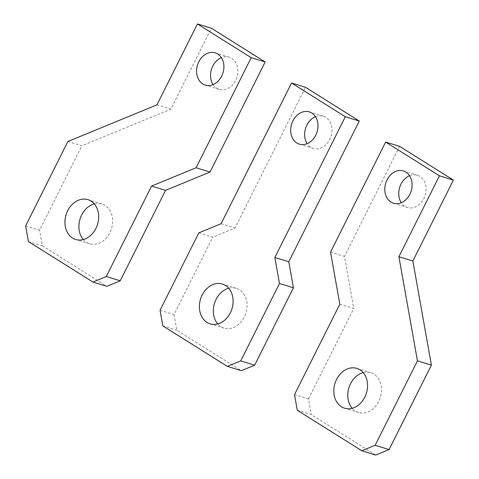 <?xml version="1.0" encoding="UTF-8"?>
<svg xmlns="http://www.w3.org/2000/svg" width="479" height="479" viewBox="0 0 479 479"><rect width="100%" height="100%" fill="white"/><g stroke="black" fill="none" stroke-linecap="round" stroke-linejoin="round"><path stroke-width="0.36" stroke-dasharray="2.4 1.8" d="M297.285 410.264L311.23 414.557L375.764 455.05M294.501 394.648L308.446 398.941L311.23 414.557M339.809 304.177L353.753 308.464L308.446 398.941M330.54 252.122L344.485 256.415L353.753 308.464M399.6 146.346L344.485 256.415M363.154 372.596A20.825 16.454 107.1 0 1 370.758 372.68A20.825 16.454 107.1 0 1 378.751 401.444A20.825 16.454 107.1 0 1 358.514 412.491A20.825 16.454 107.1 0 1 352.179 408.282M409.569 175.739A16.861 13.322 107.1 0 1 417.353 175.254A16.861 13.322 107.1 0 1 423.819 198.54A16.861 13.322 107.1 0 1 407.437 207.479A16.861 13.322 107.1 0 1 401.276 202.701M228.711 288.232A20.825 16.454 -72.9 0 1 236.321 288.316A20.825 16.454 -72.9 0 1 239.446 289.753A20.825 16.454 107.1 0 1 245.2 315.104A20.825 16.454 107.1 0 1 224.076 328.127A20.825 16.454 107.1 0 1 220.951 326.69A20.825 16.454 -72.9 0 1 217.735 323.918M315.457 116.684A16.861 13.322 -72.9 0 1 323.241 116.199A16.861 13.322 -72.9 0 1 325.774 117.361A16.861 13.322 107.1 0 1 330.432 137.886A16.861 13.322 107.1 0 1 313.332 148.424A16.861 13.322 107.1 0 1 310.799 147.263A16.861 13.322 -72.9 0 1 307.165 143.652M198.821 232.884L212.766 237.177L235.021 228.022L305.494 87.292M221.076 223.729L235.021 228.022M160.064 310.284L174.009 314.577L212.766 237.177M174.009 314.577L176.793 330.193L241.32 370.686M162.842 325.906L176.793 330.193M156.92 104.871L170.865 109.158L211.383 28.237M67.904 141.485L81.855 145.778L170.865 109.158M25.627 225.926L39.571 230.213L81.855 145.778M28.405 241.542L42.35 245.829L39.571 230.213M42.35 245.829L106.883 286.322M83.298 239.554A20.825 16.454 -72.9 0 0 89.633 243.763A20.825 16.454 -72.9 0 0 109.871 232.716A20.825 16.454 -72.9 0 0 101.877 203.952A20.825 16.454 -72.9 0 0 94.273 203.868M213.059 84.597A16.861 13.322 -72.9 0 0 219.22 89.369A16.861 13.322 -72.9 0 0 235.608 80.43A16.861 13.322 -72.9 0 0 229.136 57.145A16.861 13.322 -72.9 0 0 221.352 57.63M356.813 368.387L370.758 372.68M344.569 408.198L358.514 412.491M403.402 170.961L417.353 175.254M393.493 203.192L407.437 207.479M210.131 323.84L224.076 328.127M299.387 144.137L313.332 148.424M236.321 288.316L222.376 284.029M323.241 116.199L309.296 111.906M101.877 203.952L87.932 199.665M89.633 243.763L75.688 239.476M229.136 57.145L215.191 52.852M219.22 89.369L205.275 85.082"/><path stroke-width="0.72" d="M294.501 394.648L297.285 410.264L361.813 450.763L375.165 445.266L417.449 360.831L398.911 256.72L439.429 175.805L385.655 142.059L330.54 252.122L339.809 304.177L294.501 394.648M385.655 142.059L399.6 146.346L453.374 180.092L439.429 175.805M398.911 256.72L412.856 261.013L453.374 180.092M417.449 360.831L431.393 365.118L412.856 261.013M375.165 445.266L389.11 449.559L431.393 365.118M361.813 450.763L375.764 455.05L389.11 449.559M336.575 379.44A20.825 16.454 107.1 0 1 356.813 368.387A20.825 16.454 107.1 0 1 364.806 397.151A20.825 16.454 107.1 0 1 344.569 408.198A20.825 16.454 107.1 0 1 336.575 379.44M352.179 408.282A20.825 16.454 107.1 0 1 350.52 383.727A20.825 16.454 107.1 0 1 363.154 372.596M387.02 179.906A16.861 13.322 107.1 0 1 403.402 170.961A16.861 13.322 107.1 0 1 409.874 194.246A16.861 13.322 107.1 0 1 393.493 203.192A16.861 13.322 107.1 0 1 387.02 179.906M401.276 202.701A16.861 13.322 107.1 0 1 400.965 184.193A16.861 13.322 107.1 0 1 409.569 175.739M279.485 283.502L293.429 287.795L254.672 365.196L240.727 360.903L279.485 283.502L274.85 257.474L288.795 261.768L359.268 121.037L305.494 87.292L291.549 83.005L345.323 116.75L359.268 121.037M293.429 287.795L288.795 261.768M240.727 360.903L227.375 366.399L241.32 370.686L254.672 365.196M225.501 285.46A20.825 16.454 107.1 0 1 231.255 310.817A20.825 16.454 107.1 0 1 210.131 323.84A20.825 16.454 107.1 0 1 207 322.403A20.825 16.454 -72.9 0 1 201.246 297.046A20.825 16.454 -72.9 0 1 222.376 284.029A20.825 16.454 -72.9 0 1 225.501 285.46M311.829 113.068A16.861 13.322 107.1 0 1 316.487 133.599A16.861 13.322 107.1 0 1 299.387 144.137A16.861 13.322 107.1 0 1 296.854 142.976A16.861 13.322 -72.9 0 1 292.196 122.45A16.861 13.322 -72.9 0 1 309.296 111.906A16.861 13.322 -72.9 0 1 311.829 113.068M227.375 366.399L162.842 325.906L160.064 310.284L198.821 232.884L221.076 223.729L291.549 83.005M228.711 288.232A20.825 16.454 -72.9 0 0 214.472 303.387A20.825 16.454 -72.9 0 0 217.735 323.918M315.457 116.684A16.861 13.322 -72.9 0 0 307.165 143.652M274.85 257.474L345.323 116.75M120.235 280.832L106.883 286.322L92.938 282.035L106.29 276.539L120.235 280.832L165.536 190.361L151.592 186.068L106.29 276.539M210.042 172.051L265.162 61.983L251.218 57.696L196.097 167.758L210.042 172.051L165.536 190.361M196.097 167.758L151.592 186.068M265.162 61.983L211.383 28.237L197.438 23.95L251.218 57.696M92.938 282.035L28.405 241.542L25.627 225.926L67.904 141.485L156.92 104.871L197.438 23.95M94.273 203.868A20.825 16.454 -72.9 0 0 81.64 214.999A20.825 16.454 -72.9 0 0 83.298 239.554M95.926 228.429A20.825 16.454 -72.9 0 0 87.932 199.665A20.825 16.454 -72.9 0 0 67.695 210.712A20.825 16.454 -72.9 0 0 75.688 239.476A20.825 16.454 -72.9 0 0 95.926 228.429M221.352 57.63A16.861 13.322 -72.9 0 0 212.754 66.084A16.861 13.322 -72.9 0 0 213.059 84.597M221.657 76.137A16.861 13.322 -72.9 0 0 215.191 52.852A16.861 13.322 -72.9 0 0 198.803 61.797A16.861 13.322 -72.9 0 0 205.275 85.082A16.861 13.322 -72.9 0 0 221.657 76.137"/></g></svg>
